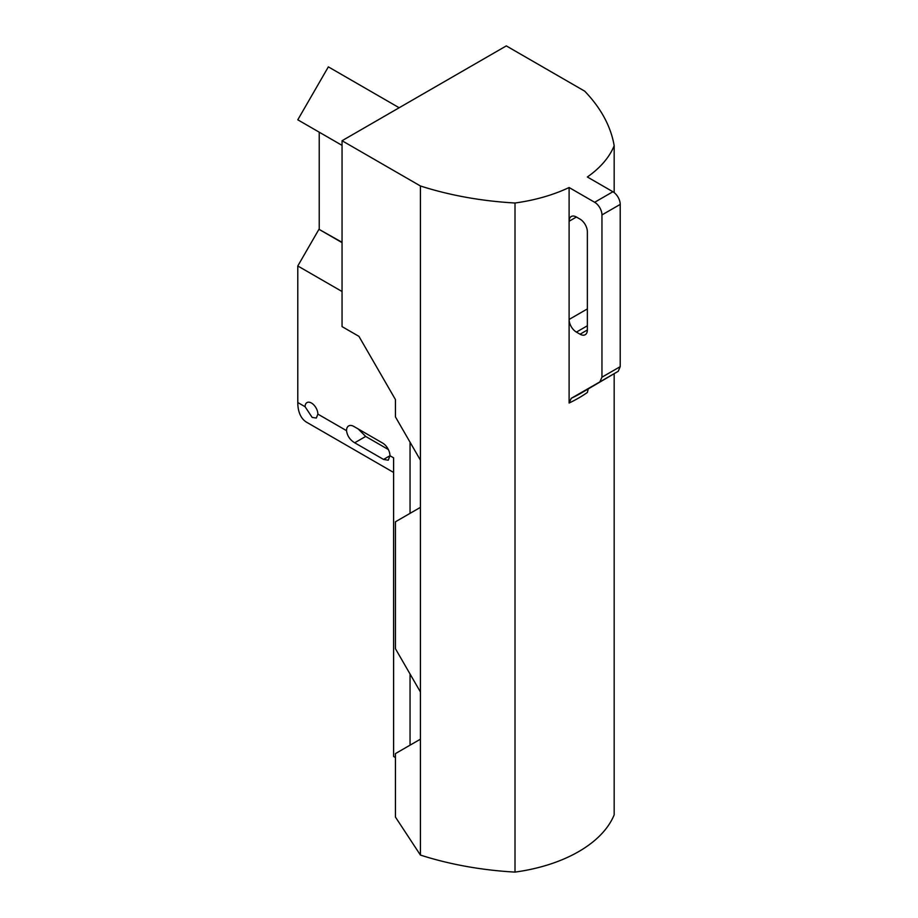 <?xml version="1.0" encoding="UTF-8"?>
<svg xmlns="http://www.w3.org/2000/svg" width="918" height="918" viewBox="0 0 918 918"><rect width="100%" height="100%" fill="white"/><g stroke="black" fill="none" stroke-linecap="round" stroke-linejoin="round"><path stroke-width="1.38" d="M383.54 459.436L389.955 455.73L388.257 460.205L383.54 459.436L354.704 442.786C349.976 439.906 347.245 435.866 346.522 430.657A10.328 5.956 -120 0 1 348.656 425.929A10.328 5.956 -120 0 1 353.82 426.434L382.657 443.084A10.328 5.956 -120 0 1 389.955 455.73L393.604 457.841L393.604 756.466L395.44 757.534M317.869 414.11L316.331 418.057L312.154 417.403L305.086 406.731A9.031 5.221 -120 0 1 306.968 402.6A9.031 5.221 -120 0 1 313.922 405.022A9.031 5.221 -120 0 1 317.869 414.11L346.522 430.657M393.604 472.46L306.75 422.314A43.226 24.958 -60 0 1 297.788 402.52L305.086 406.731M618.055 371.4L599.81 381.934L601.956 377.183L620.212 366.649L618.239 371.285L580.819 393.283A136.392 78.753 0 0 1 571.26 398.297L599.81 381.934M588.231 389.002L587.359 392.479A133.374 76.997 180 0 1 569.103 403.025L571.26 398.297M388.348 449.533L365.685 436.44L358.215 428.981M569.103 403.025L569.103 187.524A133.374 76.997 0 0 1 515.009 203.004A242.398 139.949 0 0 1 420.421 185.975L342.047 140.729L506.3 45.9L584.674 91.146A242.398 139.949 0 0 1 614.176 145.755L614.176 192.596M420.421 185.975L420.421 855.071A242.398 139.949 0 0 0 515.009 872.1A133.374 76.997 0 0 0 614.176 814.851L614.176 373.901M515.009 203.004L515.009 872.1M620.212 366.649L620.212 204.393A10.328 5.956 -120 0 0 612.914 191.747L587.359 176.99A133.374 76.997 0 0 0 614.176 145.755M342.047 140.729L342.047 326.601L358.938 336.355L395.44 399.571L395.44 416.898L420.421 460.17M420.421 739.185L395.44 753.598L395.44 817.066L420.421 855.071M410.048 745.175L410.048 673.996M420.421 507.367L395.44 521.791L395.44 648.716L420.421 691.977M410.048 513.357L410.048 442.189M342.047 291.511L297.788 265.968L318.959 229.293L342.047 242.627M601.956 377.183L601.956 214.927A10.328 5.956 -120 0 0 594.657 202.281L569.103 187.524M576.412 217.027A10.328 5.956 -120 0 0 571.248 216.522A10.328 5.956 -120 0 0 569.103 221.249L576.412 217.027L580.061 219.138A10.328 5.956 -120 0 1 587.359 231.784L587.359 329.987A10.328 5.956 -120 0 1 585.225 334.714A10.328 5.956 -120 0 1 580.061 334.198L587.359 329.987M587.359 308.918L569.103 319.453A10.328 5.956 -120 0 0 576.412 332.098L580.061 334.198M342.047 242.306L318.959 229.293M319.234 229.133L319.234 132.192L342.047 145.365L297.788 119.81L328.357 66.865L399.169 107.75M297.788 265.968L297.788 402.52M365.685 436.44L354.704 442.786M620.212 204.393L601.956 214.927M576.412 332.098L587.359 325.775M612.914 191.747L594.657 202.281"/></g></svg>
